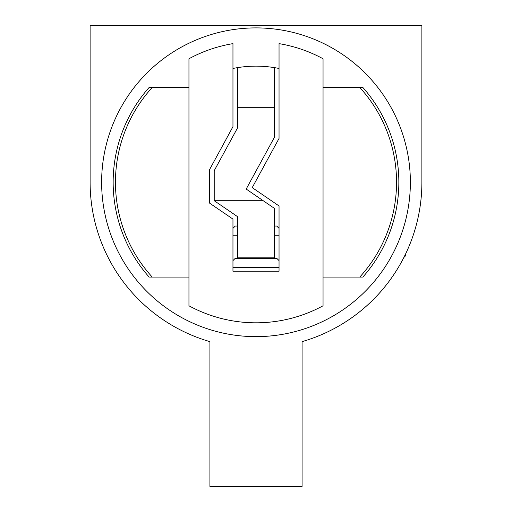 <?xml version="1.0" encoding="UTF-8"?>
<svg xmlns="http://www.w3.org/2000/svg" width="512" height="512" viewBox="0 0 512 512"><rect width="100%" height="100%" fill="white"/><g stroke="black" fill="none" stroke-linecap="round" stroke-linejoin="round"><path stroke-width="0.77" d="M279.04 43.629L279.04 138.432L252.224 187.616L279.04 205.952L279.04 271.238L232.96 271.238L232.96 219.098L209.613 203.136L209.613 169.51L232.96 126.688L232.96 43.629A140.544 140.544 0 0 0 188.954 58.752L188.954 305.792A140.544 140.544 0 0 0 323.046 305.792L323.046 58.752A140.544 140.544 0 0 0 279.04 43.629M152.25 87.462A140.544 140.544 0 0 0 152.25 277.082M359.75 277.082A140.544 140.544 0 0 0 359.75 87.462M209.613 169.51L209.613 203.136L209.613 169.51L209.613 203.136L231.29 217.958M188.954 277.082L149.152 277.082A142.848 142.848 0 0 1 149.152 87.462L188.954 87.462M323.046 87.462L362.848 87.462A142.848 142.848 0 0 1 362.848 277.082L323.046 277.082M209.92 341.632L209.92 486.4L302.08 486.4L302.08 341.632A165.888 165.888 0 0 0 421.888 182.272L421.888 25.6L90.112 25.6L90.112 182.272A165.888 165.888 0 0 0 209.92 341.632L209.92 447.232M232.96 267.52L279.04 267.52M279.04 260.608L276.736 258.304L235.264 258.304L232.96 260.608M232.96 235.264L237.568 235.264M274.432 235.264L279.04 235.264M279.04 228.352L276.736 226.048L274.432 226.048M237.568 226.048L235.264 226.048L232.96 228.352M274.432 208.384L274.432 257.843L237.568 257.843L237.568 216.666L214.221 200.704L263.2 200.704L274.432 208.384M274.432 67.622L274.432 107.718L237.568 107.718L237.568 67.622M263.2 200.704L246.189 189.069L274.432 137.261L274.432 107.718M237.568 107.718L237.568 127.866L214.221 170.682L214.221 200.704M149.152 277.082A142.848 142.848 0 0 1 149.152 87.462M362.848 87.462A142.848 142.848 0 0 1 362.848 277.082M232.96 68.461A116.122 116.122 0 0 1 279.04 68.461M410.368 182.272A154.368 154.368 0 0 0 178.816 48.582A154.368 154.368 0 0 0 178.816 315.962A154.368 154.368 0 0 0 410.368 182.272M403.84 257.51L405.357 256L404.602 256M405.357 254.464L405.357 256"/></g></svg>
